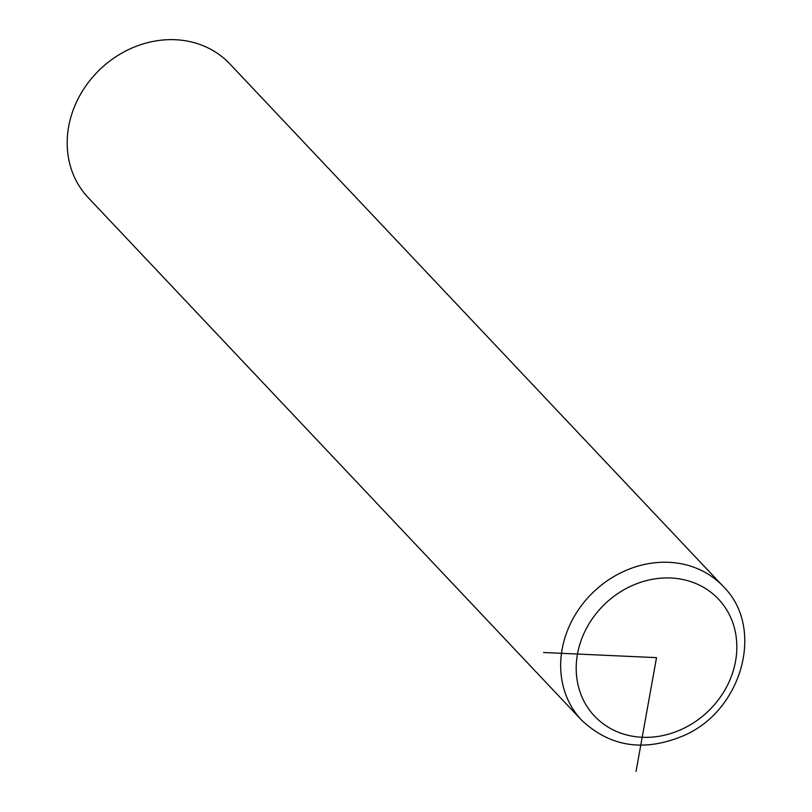 <?xml version="1.0" encoding="UTF-8"?>
<svg xmlns="http://www.w3.org/2000/svg" width="812" height="812" viewBox="0 0 812 812"><rect width="100%" height="100%" fill="white"/><g stroke="black" fill="none" stroke-linecap="round" stroke-linejoin="round"><path stroke-width="1.22" d="M723.269 586.467L229.786 63.864A97.389 85.098 136.6 0 0 130.042 48.903A97.389 85.098 136.6 0 0 88.163 197.6L581.646 720.203C609.954 746.837 643.693 752.105 682.851 735.997C741.935 711.464 765.625 627.97 723.269 586.467A97.389 85.098 136.6 0 0 623.514 571.506A97.389 85.098 136.6 0 0 581.646 720.203M543.604 652.513L656.522 657.639L636.05 771.4M681.836 729.247A85.219 74.46 136.6 0 0 732.749 622.611A85.219 74.46 136.6 0 0 631.198 586.041A85.219 74.46 136.6 0 0 580.286 692.666A85.219 74.46 136.6 0 0 681.836 729.247"/></g></svg>
